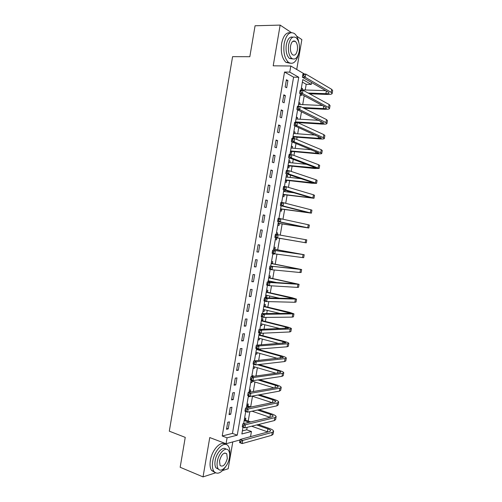 <?xml version="1.0" encoding="UTF-8"?>
<svg xmlns="http://www.w3.org/2000/svg" width="502" height="502" viewBox="0 0 502 502"><rect width="100%" height="100%" fill="white"/><g stroke="black" fill="none" stroke-linecap="round" stroke-linejoin="round"><path stroke-width="0.75" d="M242.391 430.892L246.714 429.8L251.439 431.488L250.548 436.658M222.599 470.556L228.184 468.749L232.79 441.917M296.726 69.483L301.859 39.589L296.619 36.094M311.591 82.535L311.271 84.411L302.819 79.586L300.999 90.172M305.222 89.99L306.207 84.273L311.271 84.411M246.714 429.8L247.141 427.321M248.22 421.052L249.833 411.684M250.661 406.877L252.487 396.279M253.303 391.547L254.947 382.009M255.976 375.998L257.407 367.715M258.662 360.43L259.867 353.408M260.456 350.007L260.638 348.921M261.341 344.843L262.333 339.082M262.91 335.75L263.349 333.177M264.033 329.23L264.805 324.744M265.37 321.475L266.066 317.415M266.725 313.599L267.277 310.387M267.83 307.18L268.783 301.633M269.417 297.95L269.75 296.011M270.289 292.867L271.507 285.826M272.115 282.281L272.228 281.616M272.755 278.541L274.23 270.001M275.228 264.196L276.96 254.156M277.7 249.833L279.683 238.331M280.235 235.112L282.162 223.942M282.971 219.217L284.64 209.529M285.713 203.304L287.125 195.102M287.659 191.99L287.834 190.98M288.455 187.371L289.61 180.657M290.162 177.47L290.558 175.173M291.204 171.414L292.101 166.193M292.666 162.937L293.281 159.341M293.952 155.438L294.592 151.717M295.17 148.379L296.011 143.484M296.707 139.443L297.09 137.222M297.68 133.808L298.746 127.615M299.468 123.423L299.587 122.708M300.19 119.219L301.482 111.72M302.706 104.617L304.218 95.807M291.361 32.58L280.154 25.1L255.072 25.765L249.827 56.707L232.583 56.663L169.306 431.18L185.244 437.374L180.168 467.274L203.04 476.9L215.509 472.859M306.207 84.273L302.386 82.115M301.382 87.944L302.549 88.584L302.323 89.896M300.177 94.934L301.351 95.556L301.551 94.382M298.878 102.502L300.052 103.098L299.813 104.485M296.375 117.041L297.554 117.6L297.303 119.049M293.877 131.568L295.063 132.082L294.799 133.601M293.952 138.539L294.191 137.14M291.38 146.076L292.578 146.546L292.302 148.134M290.187 153.028L291.38 153.48L291.706 151.598M288.888 160.565L290.087 160.991L289.805 162.648M287.696 167.511L288.895 167.925L289.221 166.036M286.404 175.035L287.608 175.424L287.307 177.15M285.205 181.975L286.416 182.345L286.742 180.463M282.72 196.42L283.937 196.746L284.264 194.87M284.816 191.626L285.067 190.189M280.241 210.846L281.459 211.135L281.785 209.259M278.949 218.345L280.166 218.652M277.763 225.26L278.986 225.505L279.313 223.635M276.476 232.746L277.706 232.972L277.424 234.616M276.52 239.862L275.284 239.649L276.52 239.862L276.84 237.986M273.998 247.135L275.234 247.317L274.914 249.187M272.812 254.031L274.054 254.194L274.13 253.736M271.532 261.498L272.774 261.642L272.448 263.512M269.059 275.849L270.308 275.956L269.988 277.819M269.254 282.08L269.436 281.02M266.593 290.187L267.848 290.25L267.528 292.114M265.414 297.058L266.669 297.102L266.97 295.377M264.134 304.501L265.395 304.526L265.075 306.389M262.954 311.365L264.215 311.372L264.498 309.715M261.674 318.801L262.941 318.783L262.621 320.646M260.494 325.66L261.762 325.622L262.038 324.041M259.214 333.083L260.262 333.039M258.041 339.936L259.314 339.854L259.578 338.348M260.168 334.884L260.482 333.096M255.587 354.192L256.867 354.073L257.118 352.636M253.133 368.43L254.426 368.273L254.665 366.906M251.866 375.829L253.159 375.653L253.027 376.412M250.693 382.656L251.985 382.461L252.211 381.156M249.419 390.048L250.718 389.828L250.398 391.673M248.245 396.862L249.55 396.624L249.619 396.203M246.978 404.242L248.283 403.984L247.963 405.829M244.537 418.423L245.848 418.128L245.528 419.973M284.527 72.037L222.223 436L232.457 433.408L293.588 77.151L284.527 72.037L289.754 72.125L290.809 66.007L304.507 74.051M286.404 79.724L285.161 86.971L286.686 87.781L287.922 80.558L286.404 79.724M283.818 94.822L282.576 102.063L284.113 102.816L285.349 95.6L283.818 94.822M281.233 109.9L279.997 117.129L281.534 117.832L282.77 110.622L281.233 109.9M278.654 124.96L277.418 132.183L278.968 132.823L280.198 125.632L278.654 124.96M276.075 140.002L274.845 147.211L276.401 147.801L277.631 140.616L276.075 140.002M273.502 155.018L272.272 162.221L273.835 162.761L275.065 155.582L273.502 155.018M270.936 170.021L269.7 177.219L271.275 177.702L272.504 170.529L270.936 170.021M268.369 185.006L267.133 192.191L268.721 192.624L269.944 185.464L268.369 185.006M265.803 199.972L264.573 207.15L266.16 207.527L267.39 200.373L265.803 199.972M263.243 214.919L262.013 222.085L263.613 222.411L264.836 215.27L263.243 214.919M260.682 229.847L259.459 237.007L261.065 237.277L262.289 230.142L260.682 229.847M258.128 244.756L256.905 251.91L258.517 252.123L259.741 245.001L258.128 244.756M255.581 259.653L254.357 266.794L255.976 266.951L257.2 259.835L255.581 259.653M253.033 274.525L251.809 281.653L253.441 281.766L254.658 274.657L253.033 274.525M250.485 289.378L249.262 296.5L250.906 296.556L252.123 289.459L250.485 289.378M247.944 304.212L246.727 311.328L248.371 311.334L249.588 304.243L247.944 304.212M245.403 319.034L244.185 326.137L245.842 326.093L247.053 319.008L245.403 319.034M242.868 333.836L241.65 340.933L243.313 340.827L244.53 333.755L242.868 333.836M240.339 348.614L239.121 355.705L240.791 355.548L242.002 348.488L240.339 348.614M237.81 363.379L236.593 370.457L238.274 370.25L239.479 363.197L237.81 363.379M235.281 378.125L234.07 385.197L235.758 384.94L236.963 377.893L235.281 378.125M232.759 392.853L231.547 399.912L233.242 399.605L234.447 392.564L232.759 392.853M230.236 407.561L229.031 414.614L230.732 414.25L231.937 407.222L230.236 407.561M227.72 422.251L226.515 429.298L228.222 428.884L229.427 421.862L227.72 422.251M240.031 439.953L226.057 443.743L209.754 437.556L203.04 476.9M226.057 443.743L227.073 437.807L237.258 435.165L298.753 77.264L289.754 72.125M222.223 436L227.073 437.807M280.154 25.1L273.207 65.812L290.809 66.007M243.024 427.208L241.864 433.973L251.439 431.488M300.378 93.755L298.226 106.286M297.617 109.825L295.458 122.375M294.856 125.87L292.697 138.439M292.101 141.897L289.936 154.49M289.347 157.898L287.175 170.517M286.598 173.88L284.427 186.518M283.856 189.838L281.678 202.507M281.114 205.776L278.93 218.464M278.378 221.696L276.188 234.409M275.642 237.597L273.458 250.297M272.906 253.51L270.729 266.16M270.17 269.405L268.005 281.998M267.44 285.28L265.282 297.811M264.711 301.131L262.565 313.612M261.988 316.963L259.854 329.387M259.27 332.776L257.143 345.144M256.553 348.564L254.432 360.882M253.843 364.339L251.734 376.594M251.132 380.083L249.036 392.288M248.427 395.814L246.338 407.963M245.723 411.521L243.646 423.613M293.588 77.151L298.753 77.264M232.457 433.408L237.258 435.165M286.265 80.521L287.922 80.558M301.275 88.54L302.549 88.584M248.352 396.235L249.55 396.624M250.787 382.085L251.985 382.461M253.228 367.916L254.426 368.273M255.662 353.734L256.867 354.073M258.11 339.534L259.314 339.854M260.551 325.315L261.762 325.622M263.004 311.077L264.215 311.372M265.451 296.826L266.669 297.102M272.824 253.968L274.054 254.194M276.47 232.771L277.706 232.972M278.936 218.42L280.179 218.608M286.36 175.286L287.608 175.424M288.838 160.872L290.087 160.991M291.317 146.44L292.578 146.546M293.802 131.995L295.063 132.082M296.293 117.524L297.554 117.6M298.784 103.042L300.052 103.098M283.693 95.537L285.349 95.6M281.126 110.54L282.77 110.622M278.56 125.519L280.198 125.632M275.993 140.485L277.631 140.616M273.433 155.425L275.065 155.582M270.879 170.354L272.504 170.529M268.325 185.263L269.944 185.464M265.771 200.154L267.39 200.373M263.224 215.025L264.836 215.27M260.682 229.878L262.289 230.142M259.459 237L261.065 237.277M256.917 251.822L258.517 252.123M254.382 266.631L255.976 266.951M251.847 281.421L253.441 281.766M249.318 296.193L250.906 296.556M246.789 310.945L248.371 311.334M244.267 325.679L245.842 326.093M241.744 340.4L243.313 340.827M239.228 355.096L240.791 355.548M236.712 369.779L238.274 370.25M234.202 384.438L235.758 384.94M231.692 399.084L233.242 399.605M229.182 413.711L230.732 414.25M226.678 428.319L228.222 428.884M302.838 74.534L302.612 75.827L303.741 75.846L303.961 74.553L302.838 74.534L302.976 74.026L305.787 74.076L305.229 77.308L331.194 92.374L332.136 93.573C331.74 94.232 330.121 94.52 327.266 94.439L309.546 93.805M300.83 93.993L300.303 94.2M301.056 89.845L325.691 90.661M308.146 93.039L325.911 93.667C327.8 93.717 328.879 93.523 329.143 93.09L328.503 92.28L302.417 77.252L302.612 75.827M303.961 74.553L305.787 74.076L331.722 89.35L332.657 90.573L332.167 93.385M303.741 75.846L305.229 77.308L302.417 77.252M300.058 90.699L299.832 91.991L300.955 92.029L301.181 90.736L300.058 90.699L300.202 90.147L303.007 90.234L302.449 93.466L328.578 107.484L329.538 108.589C329.155 109.172 327.542 109.405 324.7 109.285L303.992 108.269M298.546 104.41L322.447 105.52M302.574 107.553L323.332 108.564C325.221 108.639 326.287 108.488 326.538 108.099L325.892 107.359L299.65 93.366L299.832 91.991M301.181 90.736L303.007 90.234L329.105 104.466L330.052 105.583L329.563 108.413M300.955 92.029L302.449 93.466L299.65 93.366M297.278 106.838L297.058 108.131L298.175 108.187L298.401 106.895L297.278 106.838L297.435 106.242L300.227 106.38L299.675 109.605L325.961 122.582L326.934 123.58C326.564 124.094 324.963 124.27 322.133 124.113L297.642 122.582M296.067 118.974L319.046 120.342M295.54 121.898L320.753 123.448L323.947 123.09L296.883 109.461L297.058 108.131M298.401 106.895L300.227 106.38L326.488 119.564L327.455 120.58L326.965 123.429M298.175 108.187L299.675 109.605L296.883 109.461M295.571 121.886L296.814 122.457M293.582 133.287L294.009 133.545M294.505 122.965L294.285 124.251L295.402 124.32L295.622 123.034L294.505 122.965L294.668 122.325L297.454 122.501L296.902 125.72L323.351 137.661L324.342 138.558C323.985 138.998 322.391 139.123 319.567 138.922L294.511 137.021L292.835 137.63M293.544 133.494L315.425 135.101M293.042 136.425L318.18 138.307L321.349 138.063L294.116 125.538L294.285 124.251M295.622 123.034L297.454 122.501L323.872 134.643L324.863 135.559L324.367 138.42M295.402 124.32L296.902 125.72L294.116 125.538M293.068 136.418L294.511 137.021M291.097 147.739L291.662 148.077M291.737 139.06L291.518 140.353L292.628 140.441L292.848 139.148L291.737 139.06L291.907 138.383L294.687 138.596L294.134 141.815L320.74 152.715L321.751 153.512C321.406 153.882 319.824 153.951 317.007 153.719L292.026 151.485L290.351 152.075M291.047 148.015L311.46 149.784M290.545 150.939L315.614 153.154L318.764 153.016L291.355 141.589L291.518 140.353M292.848 139.148L294.687 138.596L321.261 149.709L322.265 150.525L321.769 153.399M292.628 140.441L294.134 141.815L291.355 141.589M290.57 150.926L292.026 151.485M298.872 42.651C298.081 38.334 296.607 35.303 294.448 33.552C289.736 31.08 286.316 34.362 284.182 43.385C283.128 52.114 284.559 58.439 288.474 62.367C293.086 64.927 296.5 61.953 298.709 53.45M290.382 32.799C286.228 32.128 283.31 35.667 281.628 43.41C280.574 52.12 282.017 58.433 285.952 62.348L290.03 63.239M292.591 58.929L289.403 58.401C286.573 55.565 285.538 51.009 286.303 44.722C287.583 38.924 289.767 36.401 292.861 37.167M299.186 51.386C299.97 45.08 298.928 40.486 296.042 37.619C292.653 35.824 290.187 38.183 288.656 44.703C287.884 51.003 288.914 55.571 291.737 58.408C295.182 60.259 297.667 57.918 299.186 51.386M290.564 45.914C290.068 49.974 290.733 52.923 292.559 54.756C294.774 55.942 296.368 54.429 297.353 50.219C297.855 46.159 297.184 43.203 295.333 41.359C293.143 40.198 291.555 41.716 290.564 45.914M229.646 455.872C230.261 451.58 229.816 448.324 228.31 446.121C224.607 440.154 214.442 449.779 212.722 461.351C212.02 465.781 212.421 469.144 213.921 471.428C217.197 474.829 221.1 473.267 225.618 466.734M225.172 444.364C220.962 440.285 211.969 449.792 210.376 460.409C209.679 464.833 210.081 468.184 211.587 470.468L214.712 472.319M218.539 469.213L216.017 467.889C214.938 466.245 214.643 463.823 215.151 460.623C216.324 452.773 223.064 445.826 226 449.221M229.42 457.83C229.935 454.592 229.634 452.145 228.523 450.495C225.85 446.171 218.546 453.174 217.316 461.489C216.808 464.689 217.09 467.117 218.175 468.768C220.949 473.217 228.234 465.969 229.42 457.83M219.512 460.823L220.071 465.517C222.982 467.23 225.398 464.877 227.312 458.464L226.741 453.745C223.854 452.032 221.445 454.392 219.512 460.823M288.612 162.165L289.315 162.598M288.976 155.143L288.75 156.429L289.861 156.53L290.081 155.243L288.976 155.143L289.152 154.415L291.919 154.672L291.367 157.885L319.159 168.446L314.453 168.49L289.535 165.93L287.872 166.495M288.556 162.51L306.96 164.361M288.054 165.434L316.172 167.95L288.6 157.622L288.75 156.429M290.081 155.243L291.919 154.672L318.657 164.75L319.68 165.465L319.178 168.352M289.861 156.53L291.367 157.885L288.6 157.622M288.079 165.428L289.535 165.93M286.134 176.578L286.975 177.112M286.215 171.201L285.989 172.481L287.094 172.606L287.32 171.32L286.215 171.201L286.397 170.429L289.158 170.724L288.606 173.937L316.574 183.368L311.899 183.243L287.056 180.362L285.393 180.902M286.065 176.993L301.526 178.756M287.056 180.362L285.588 179.904L313.593 182.866L285.845 173.629L285.989 172.481M287.32 171.32L289.158 170.724L316.053 179.772L317.095 180.387L316.586 183.293M287.094 172.606L288.606 173.937L285.845 173.629M283.661 190.973L284.628 191.607M283.454 187.233L283.235 188.52L284.333 188.652L284.559 187.371L283.454 187.233L283.643 186.424L286.397 186.763L285.845 189.963L313.995 198.271L284.578 194.77L282.915 195.291M283.574 191.457L294.235 192.824M283.078 194.374L311.014 197.769L283.097 189.618L283.235 188.52M284.559 187.371L286.397 186.763L313.455 194.776L314.509 195.291L314.001 198.215M284.333 188.652L285.845 189.963L283.097 189.618M283.103 194.362L284.578 194.77M280.7 203.254L280.48 204.534L281.578 204.684L281.798 203.404L280.7 203.254L280.9 202.4L283.643 202.77L283.09 205.971L311.416 213.149L282.099 209.165L280.442 209.667M281.089 205.908L282.431 206.102M280.593 208.819L308.435 212.647L280.348 205.588L280.48 204.534M281.798 203.404L283.643 202.77L310.857 209.767L311.93 210.175L311.422 213.112M281.578 204.684L283.09 205.971L280.348 205.588M280.618 208.807L282.099 209.165M277.951 219.242L277.731 220.522L278.823 220.692L279.043 219.412L277.951 219.242L278.158 218.351L280.888 218.765L280.342 221.959L308.837 228.015L279.627 223.541L277.976 224.024M278.108 223.246L305.862 227.513L277.606 221.539L277.731 220.522M279.043 219.412L280.888 218.765L308.266 224.733L309.351 225.047L308.843 227.996M278.823 220.692L280.342 221.959L277.606 221.539M278.139 223.233L279.627 223.541M276.251 234.057L276.935 234.534M275.203 235.218L274.983 236.492L276.075 236.68L276.295 235.4L275.203 235.218L275.416 234.277L278.139 234.735L277.593 237.923L306.264 242.861L277.154 237.904L275.51 238.362M275.629 237.653L303.29 242.353L274.87 237.465L274.983 236.492M276.295 235.4L278.139 234.735L306.778 239.893L306.264 242.861M276.075 236.68L277.593 237.923L274.87 237.465M275.661 237.647L277.154 237.904M273.785 248.383L275.178 249.375L273.678 249.161L301.238 254.213L272.68 250.184L304.206 254.727L275.178 249.375M273.546 251.37L272.46 251.169L272.241 252.443L273.326 252.644L273.546 251.37L275.397 250.686L274.845 253.868L302.568 257.595L303.691 257.689L304.206 254.74M273.326 252.644L274.845 253.868L272.134 253.366L272.241 252.443M272.46 251.169L272.68 250.184M271.325 262.69L272.712 263.707L271.205 263.537L298.671 269.028L269.95 266.073L301.639 269.536L272.712 263.707M270.804 267.315L269.718 267.102L269.499 268.375L270.584 268.589L270.804 267.315L272.655 266.612L272.109 269.794L299.989 272.504L301.125 272.498L301.633 269.574M270.584 268.589L272.109 269.794L269.405 269.248L269.499 268.375M269.718 267.102L269.95 266.073M268.865 276.985L270.252 278.014L268.733 277.901L296.111 283.818L267.221 281.942L269.919 282.519L299.079 284.333L270.252 278.014M269.292 280.988L268.124 281.277M268.212 280.775L276.928 282.607M268.068 283.241L266.982 283.009L266.769 284.283L267.848 284.515L268.068 283.241L269.919 282.519L269.373 285.694L297.41 287.395L298.565 287.288L299.066 284.383M267.848 284.515L269.373 285.694L266.675 285.111L266.769 284.283M266.982 283.009L267.221 281.942M266.411 291.26L267.792 292.315L266.267 292.239L293.551 298.596L264.498 297.786L267.183 298.401L296.513 299.11L292.076 297.724L267.792 292.315M266.675 295.314L265.671 295.546M265.746 295.113L279.865 298.295M265.332 299.142L264.253 298.897L264.033 300.165L265.112 300.416L265.332 299.142L267.183 298.401L266.637 301.577L294.831 302.267L296.004 302.06L296.506 299.179M265.112 300.416L266.637 301.577L263.952 300.955L264.033 300.165M264.253 298.897L264.498 297.786M263.958 305.517L265.332 306.59L263.801 306.571L290.997 313.348L261.774 313.612L264.454 314.271L293.959 313.869L289.554 312.319L265.332 306.59M264.065 309.615L263.224 309.797M263.28 309.439L280.536 313.562M262.596 315.03L261.523 314.767L261.304 316.034L262.377 316.298L262.596 315.03L264.454 314.271L263.908 317.44L292.258 317.12L293.444 316.818L293.94 313.957M262.377 316.298L263.908 317.44L261.228 316.775L261.304 316.034M261.523 314.767L261.774 313.612M261.511 319.761L262.879 320.847L261.341 320.878L285.538 326.953L288.443 328.088L259.057 329.419L261.73 330.115L290.2 328.992L291.405 328.609C291.204 328.164 289.742 327.599 287.025 326.902L262.879 320.847M261.46 323.89L260.77 324.035M260.82 323.746L280.097 328.628M259.867 330.887L258.8 330.611L258.58 331.878L259.653 332.155L259.867 330.887L261.73 330.115L261.184 333.278L289.685 331.954L290.89 331.552L291.386 328.716M259.653 332.155L261.184 333.278L258.511 332.575L258.58 331.878M258.8 330.611L259.057 329.419M259.063 333.987L260.431 335.091L258.881 335.173L283.009 341.567L285.895 342.81L256.34 345.2L259.007 345.934L287.633 343.807L288.851 343.33C288.663 342.822 287.213 342.201 284.502 341.467L260.431 335.091M258.856 338.153L258.329 338.254M258.367 338.034L279.049 343.563M257.143 346.731L256.076 346.436L255.863 347.698L256.924 347.999L257.143 346.731L259.007 345.934L258.461 349.097L287.119 346.769L288.343 346.273L288.832 343.456M256.924 347.999L258.461 349.097L255.8 348.357L255.863 347.698M256.076 346.436L256.34 345.2M257.331 348.783L257.984 349.323L256.428 349.448L280.48 356.163L283.348 357.512L253.629 360.963L256.284 361.735L285.067 358.61L286.303 358.033C286.127 357.455 284.684 356.784 281.986 356.012L257.984 349.323M256.252 352.391L255.882 352.46M255.907 352.304L277.619 358.415M254.42 362.551L253.359 362.243L253.14 363.504L254.207 363.818L254.42 362.551L256.284 361.735L255.744 364.898L284.552 361.572L285.795 360.976L286.278 358.177M254.207 363.818L255.744 364.898L253.09 364.113L253.14 363.504M253.359 362.243L253.629 360.963M257.382 364.703L277.957 370.74C279.746 371.279 280.693 371.762 280.806 372.195L279.959 372.647L250.925 376.707L253.573 377.517L282.507 373.394L283.755 372.722C283.592 372.076 282.162 371.348 279.47 370.539L258.938 364.527M253.46 366.56L275.943 373.206M251.703 378.351L250.649 378.025L250.429 379.286L251.489 379.612L251.703 378.351L253.573 377.517L253.027 380.673L281.992 376.349L283.247 375.653L283.73 372.886M251.489 379.612L253.027 380.673L250.385 379.851L250.429 379.286M250.649 378.025L250.925 376.707M257.978 379.932L275.441 385.304C277.223 385.869 278.164 386.383 278.265 386.86L277.405 387.375L248.22 392.426L250.856 393.279L279.947 388.159L281.214 387.387C281.064 386.678 279.645 385.894 276.96 385.047L259.534 379.7M251.069 380.805L274.092 387.952M248.992 394.126L247.938 393.788L247.718 395.049L248.772 395.388L248.992 394.126L250.856 393.279L250.316 396.429L279.438 391.114L280.706 390.318L281.183 387.569M248.772 395.388L250.316 396.429L247.681 395.57L247.718 395.049M247.938 393.788L248.22 392.426M249.306 390.719L250.655 391.899L249.293 392.244M257.965 395.03L272.925 399.849C274.701 400.433 275.636 400.991 275.73 401.506L274.858 402.089L245.522 408.132L248.151 409.017L277.393 402.911L278.679 402.039C278.535 401.255 277.123 400.427 274.45 399.542L259.521 394.748M251.998 396.122L272.115 402.654M246.281 409.889L245.227 409.532L245.014 410.787L246.062 411.144L246.281 409.889L248.151 409.017L247.605 412.167L276.884 405.854L278.171 404.963L278.641 402.24M246.062 411.144L247.605 412.167L244.982 411.27L245.014 410.787M245.227 409.532L245.522 408.132M246.871 404.857L248.22 406.062L246.633 406.382L249.438 407.323M257.501 410.034L270.409 414.37C272.178 414.985 273.107 415.574 273.195 416.139L272.316 416.786L242.824 423.807L245.447 424.736L274.839 417.639L276.144 416.673C276.012 415.825 274.613 414.941 271.946 414.018L259.063 409.695M251.019 406.996L248.22 406.062M252.023 411.213L270.051 417.325M243.577 425.621L242.522 425.25L242.309 426.505L243.357 426.882L243.577 425.621L245.447 424.736L244.901 427.88L274.33 420.582L275.636 419.597L276.1 416.886M243.357 426.882L244.901 427.88L242.284 426.945L242.309 426.505M242.522 425.25L242.824 423.807M244.443 418.982L245.785 420.205L244.192 420.569L249.136 422.307M256.698 424.956L267.899 428.877C269.662 429.517 270.584 430.145 270.666 430.747L269.775 431.463L240.132 439.47L242.742 440.436L272.291 432.347L273.609 431.287C273.49 430.371 272.103 429.43 269.442 428.476L258.266 424.566M250.724 421.931L245.785 420.205M243.677 423.412L244.028 423.525M251.634 426.211L267.899 431.971M240.872 441.34L239.824 440.951L239.611 442.206L240.653 442.595L240.872 441.34L242.742 440.436L242.202 443.573L271.783 435.29L273.101 434.205L273.565 431.519M240.653 442.595L242.202 443.573L239.592 442.601L239.611 442.206M239.824 440.951L240.132 439.47M326.363 91.044L325.911 93.667M331.722 89.35L331.194 92.374M323.74 106.211L323.332 108.564M329.105 104.466L328.578 107.484M321.117 121.352L320.753 123.448M326.488 119.564L325.961 122.582M318.5 136.481L318.18 138.307M323.872 134.643L323.351 137.661M315.883 151.585L315.614 153.154M321.261 149.709L320.74 152.715M313.273 166.677L313.047 167.982M318.657 164.75L318.136 167.756M310.663 181.743L310.487 182.791M316.053 179.772L315.532 182.778M308.059 196.797L307.927 197.581M313.455 194.776L312.934 197.775M305.461 211.825L305.367 212.352M310.857 209.767L310.336 212.76M308.266 224.733L307.745 227.726M305.674 239.68L305.153 242.667M303.089 254.614L302.568 257.595M295.684 268.319L295.603 268.777M300.503 269.524L299.989 272.504M293.143 283.002L293.017 283.718M297.924 284.421L297.41 287.395M290.602 297.673L290.438 298.64M295.345 299.292L294.831 302.267M288.066 312.319L287.859 313.543M292.773 314.152L292.258 317.12M285.538 326.953L285.28 328.433M290.2 328.992L289.685 331.954M283.009 341.567L282.708 343.299M287.633 343.807L287.119 346.769M280.48 356.163L280.141 358.146M285.067 358.61L284.552 361.572M277.957 370.74L277.575 372.98M282.507 373.394L281.992 376.349M275.441 385.304L275.008 387.795M279.947 388.159L279.438 391.114M272.925 399.849L272.448 402.585M277.393 402.911L276.884 405.854M270.409 414.37L269.907 417.275M274.839 417.639L274.33 420.582M267.899 428.877L267.397 431.776M272.291 432.347L271.783 435.29M292.735 41.39L295.333 41.359M289.403 58.401L291.737 58.408M288.474 62.367L285.952 62.348M224.745 452.973L226.741 453.745M216.017 467.889L218.175 468.768M213.921 471.428L211.587 470.468"/></g></svg>
